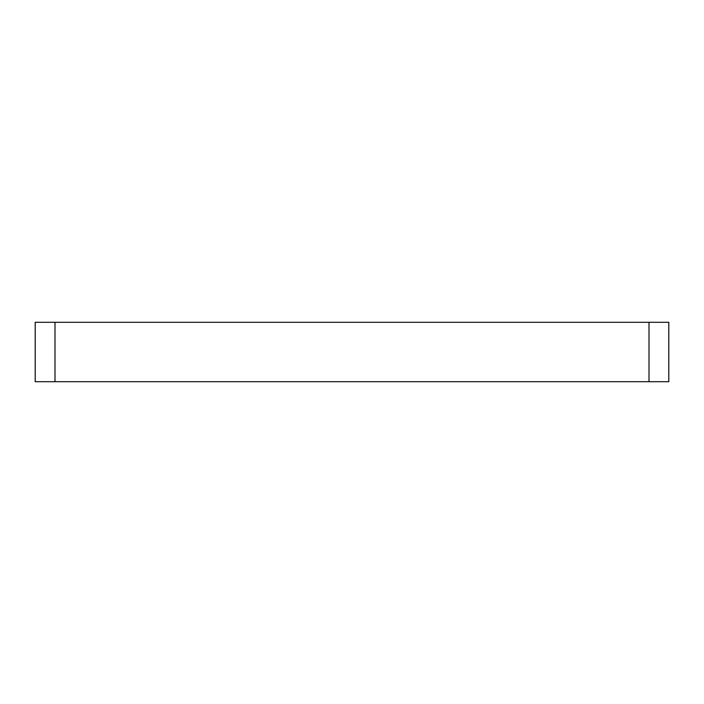 <?xml version="1.0" encoding="UTF-8"?>
<svg xmlns="http://www.w3.org/2000/svg" width="704" height="704" viewBox="0 0 704 704"><rect width="100%" height="100%" fill="white"/><g stroke="black" fill="none" stroke-linecap="round" stroke-linejoin="round"><path stroke-width="1.06" d="M649 381.7L668.8 381.7L668.8 322.3L35.2 322.3L35.2 381.7L649 381.7L649 322.3M55 322.3L55 381.7"/></g></svg>
